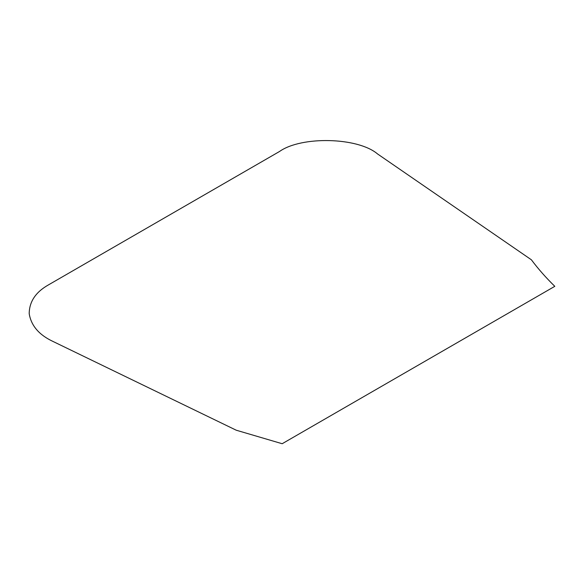 <?xml version="1.0" encoding="UTF-8"?>
<svg xmlns="http://www.w3.org/2000/svg" width="584" height="584" viewBox="0 0 584 584"><rect width="100%" height="100%" fill="white"/><g stroke="black" fill="none" stroke-linecap="round" stroke-linejoin="round"><path stroke-width="0.88" d="M52.91 341.406L236.235 430.211L282.174 443.723L554.8 286.328C546.025 277.765 538.222 268.925 531.396 259.8L377.571 153.964C358.014 137.269 301.519 135.846 279.517 151.49L48.633 284.788C35.792 291.978 29.309 301.592 29.2 313.644C31.127 325.638 39.033 334.895 52.91 341.406"/></g></svg>
